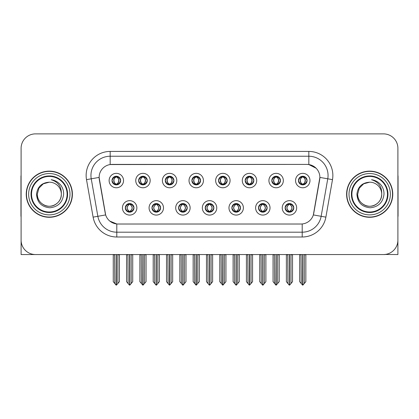 <?xml version="1.0" encoding="UTF-8"?>
<svg xmlns="http://www.w3.org/2000/svg" width="419" height="419" viewBox="0 0 419 419"><rect width="100%" height="100%" fill="white"/><g stroke="black" fill="none" stroke-linecap="round" stroke-linejoin="round"><path stroke-width="0.63" d="M112.004 180.558A4.326 4.326 0 0 0 116.33 184.884A4.326 4.326 0 0 0 120.656 180.558A4.326 4.326 0 0 0 116.33 176.231A4.326 4.326 0 0 0 112.004 180.558L112.046 180.558C112.941 182.977 114.062 184.14 115.414 184.051L115.12 184.711M109.118 180.558A7.212 7.212 0 0 0 116.33 187.77A7.212 7.212 0 0 0 123.542 180.558A7.212 7.212 0 0 0 116.33 173.346A7.212 7.212 0 0 0 109.118 180.558M178.588 207.866A4.326 4.326 0 0 0 182.914 212.192A4.326 4.326 0 0 0 187.241 207.866A4.326 4.326 0 0 0 182.914 203.54A4.326 4.326 0 0 0 178.588 207.866L178.63 207.866C179.447 210.197 180.573 211.359 181.998 211.359L182.511 211.359C179.651 209.029 179.651 206.698 182.511 204.367L181.998 204.367C180.599 204.341 179.473 205.504 178.63 207.866M175.702 207.866A7.212 7.212 0 0 0 182.914 215.078A7.212 7.212 0 0 0 190.126 207.866A7.212 7.212 0 0 0 182.914 200.654A7.212 7.212 0 0 0 175.702 207.866M151.956 207.866A4.326 4.326 0 0 0 156.282 212.192A4.326 4.326 0 0 0 160.608 207.866A4.326 4.326 0 0 0 156.282 203.54A4.326 4.326 0 0 0 151.956 207.866L151.992 207.866C152.815 210.197 153.941 211.359 155.365 211.359L155.878 211.359C153.019 209.029 153.019 206.698 155.878 204.367L155.365 204.367C153.962 204.341 152.841 205.504 151.992 207.866M149.07 207.866A7.212 7.212 0 0 0 156.282 215.078A7.212 7.212 0 0 0 163.494 207.866A7.212 7.212 0 0 0 156.282 200.654A7.212 7.212 0 0 0 149.07 207.866M258.486 207.866A4.326 4.326 0 0 0 262.818 212.192A4.326 4.326 0 0 0 267.144 207.866A4.326 4.326 0 0 0 262.818 203.54A4.326 4.326 0 0 0 258.486 207.866L258.528 207.866C259.351 210.197 260.471 211.359 261.901 211.359L262.414 211.359C259.55 209.029 259.55 206.698 262.414 204.367L261.901 204.367C260.498 204.341 259.371 205.504 258.528 207.866M255.606 207.866A7.212 7.212 0 0 0 262.818 215.078A7.212 7.212 0 0 0 270.025 207.866A7.212 7.212 0 0 0 262.818 200.654A7.212 7.212 0 0 0 255.606 207.866M218.54 180.558A4.326 4.326 0 0 0 222.866 184.884A4.326 4.326 0 0 0 227.192 180.558A4.326 4.326 0 0 0 222.866 176.231A4.326 4.326 0 0 0 218.54 180.558L218.577 180.558C219.472 182.977 220.598 184.14 221.95 184.051L221.656 184.711M215.654 180.558A7.212 7.212 0 0 0 222.866 187.77A7.212 7.212 0 0 0 230.078 180.558A7.212 7.212 0 0 0 222.866 173.346A7.212 7.212 0 0 0 215.654 180.558M271.805 180.558A4.326 4.326 0 0 0 276.131 184.884A4.326 4.326 0 0 0 280.458 180.558A4.326 4.326 0 0 0 276.131 176.231A4.326 4.326 0 0 0 271.805 180.558L271.847 180.558C272.743 182.977 273.864 184.14 275.215 184.051L274.922 184.711M268.919 180.558A7.212 7.212 0 0 0 276.131 187.77A7.212 7.212 0 0 0 283.344 180.558A7.212 7.212 0 0 0 276.131 173.346A7.212 7.212 0 0 0 268.919 180.558M125.323 207.866A4.326 4.326 0 0 0 129.649 212.192A4.326 4.326 0 0 0 133.975 207.866A4.326 4.326 0 0 0 129.649 203.54A4.326 4.326 0 0 0 125.323 207.866L125.36 207.866C126.182 210.197 127.303 211.359 128.733 211.359L129.246 211.359C126.381 209.029 126.381 206.698 129.246 204.367L128.733 204.367C127.329 204.341 126.208 205.504 125.36 207.866M122.437 207.866A7.212 7.212 0 0 0 129.649 215.078A7.212 7.212 0 0 0 136.861 207.866A7.212 7.212 0 0 0 129.649 200.654A7.212 7.212 0 0 0 122.437 207.866M191.902 180.558A4.326 4.326 0 0 0 196.233 184.884A4.326 4.326 0 0 0 200.56 180.558A4.326 4.326 0 0 0 196.233 176.231A4.326 4.326 0 0 0 191.902 180.558L191.944 180.558C192.84 182.977 193.966 184.14 195.317 184.051L195.024 184.711M189.021 180.558A7.212 7.212 0 0 0 196.233 187.77A7.212 7.212 0 0 0 203.44 180.558A7.212 7.212 0 0 0 196.233 173.346A7.212 7.212 0 0 0 189.021 180.558M138.637 180.558A4.326 4.326 0 0 0 142.963 184.884A4.326 4.326 0 0 0 147.289 180.558A4.326 4.326 0 0 0 142.963 176.231A4.326 4.326 0 0 0 138.637 180.558L138.679 180.558C139.574 182.977 140.695 184.14 142.046 184.051L141.753 184.711M135.751 180.558A7.212 7.212 0 0 0 142.963 187.77A7.212 7.212 0 0 0 150.175 180.558A7.212 7.212 0 0 0 142.963 173.346A7.212 7.212 0 0 0 135.751 180.558M165.269 180.558A4.326 4.326 0 0 0 169.595 184.884A4.326 4.326 0 0 0 173.927 180.558A4.326 4.326 0 0 0 169.595 176.231A4.326 4.326 0 0 0 165.269 180.558L165.311 180.558C166.207 182.977 167.333 184.14 168.684 184.051L168.386 184.711M162.389 180.558A7.212 7.212 0 0 0 169.595 187.77A7.212 7.212 0 0 0 176.808 180.558A7.212 7.212 0 0 0 169.595 173.346A7.212 7.212 0 0 0 162.389 180.558M231.854 207.866A4.326 4.326 0 0 0 236.18 212.192A4.326 4.326 0 0 0 240.506 207.866A4.326 4.326 0 0 0 236.18 203.54A4.326 4.326 0 0 0 231.854 207.866L231.896 207.866C232.713 210.197 233.839 211.359 235.269 211.359L235.782 211.359C232.917 209.029 232.917 206.698 235.782 204.367L235.269 204.367C233.865 204.341 232.739 205.504 231.896 207.866M228.968 207.866A7.212 7.212 0 0 0 236.18 215.078A7.212 7.212 0 0 0 243.392 207.866A7.212 7.212 0 0 0 236.18 200.654A7.212 7.212 0 0 0 228.968 207.866M205.221 207.866A4.326 4.326 0 0 0 209.547 212.192A4.326 4.326 0 0 0 213.873 207.866A4.326 4.326 0 0 0 209.547 203.54A4.326 4.326 0 0 0 205.221 207.866L205.263 207.866C206.08 210.197 207.206 211.359 208.636 211.359L209.144 211.359C206.284 209.029 206.284 206.698 209.144 204.367L208.636 204.367C207.232 204.341 206.106 205.504 205.263 207.866M202.335 207.866A7.212 7.212 0 0 0 209.547 215.078A7.212 7.212 0 0 0 216.759 207.866A7.212 7.212 0 0 0 209.547 200.654A7.212 7.212 0 0 0 202.335 207.866M298.438 180.558A4.326 4.326 0 0 0 302.764 184.884A4.326 4.326 0 0 0 307.09 180.558A4.326 4.326 0 0 0 302.764 176.231A4.326 4.326 0 0 0 298.438 180.558L298.48 180.558C299.376 182.977 300.496 184.14 301.848 184.051L301.554 184.711M295.552 180.558A7.212 7.212 0 0 0 302.764 187.77A7.212 7.212 0 0 0 309.976 180.558A7.212 7.212 0 0 0 302.764 173.346A7.212 7.212 0 0 0 295.552 180.558M245.173 180.558A4.326 4.326 0 0 0 249.499 184.884A4.326 4.326 0 0 0 253.825 180.558A4.326 4.326 0 0 0 249.499 176.231A4.326 4.326 0 0 0 245.173 180.558L245.215 180.558C246.11 182.977 247.231 184.14 248.582 184.051L248.289 184.711M242.287 180.558A7.212 7.212 0 0 0 249.499 187.77A7.212 7.212 0 0 0 256.711 180.558A7.212 7.212 0 0 0 249.499 173.346A7.212 7.212 0 0 0 242.287 180.558M285.124 207.866A4.326 4.326 0 0 0 289.45 212.192A4.326 4.326 0 0 0 293.777 207.866A4.326 4.326 0 0 0 289.45 203.54A4.326 4.326 0 0 0 285.124 207.866L285.161 207.866C285.983 210.197 287.104 211.359 288.534 211.359L289.047 211.359C286.182 209.029 286.182 206.698 289.047 204.367L288.534 204.367C287.13 204.341 286.009 205.504 285.161 207.866M282.238 207.866A7.212 7.212 0 0 0 289.45 215.078A7.212 7.212 0 0 0 296.662 207.866A7.212 7.212 0 0 0 289.45 200.654A7.212 7.212 0 0 0 282.238 207.866M99.12 177.384A12.979 12.979 0 0 0 99.319 179.641L105.253 213.292A12.979 12.979 0 0 0 118.032 224.018L300.968 224.018A12.979 12.979 0 0 0 313.747 213.292L319.681 179.641A12.979 12.979 0 0 0 306.902 164.405L112.098 164.405A12.979 12.979 0 0 0 99.12 177.384L99.261 175.461M385.071 254.459L397.903 254.548L397.903 148.3A14.424 14.424 0 0 0 383.485 133.876L35.515 133.876A14.424 14.424 0 0 0 21.097 148.3L21.097 254.548L64.699 254.548M354.301 254.548L385.071 254.548M26.24 194.212A23.076 23.076 0 0 0 49.316 217.288A23.076 23.076 0 0 0 72.393 194.212A23.076 23.076 0 0 0 49.316 171.135A23.076 23.076 0 0 0 26.24 194.212M346.607 194.212A23.076 23.076 0 0 0 369.684 217.288A23.076 23.076 0 0 0 392.76 194.212A23.076 23.076 0 0 0 369.684 171.135A23.076 23.076 0 0 0 346.607 194.212M110.176 151.427L308.824 151.427A24.035 24.035 0 0 1 332.497 179.636L325.882 217.136A24.035 24.035 0 0 1 302.209 236.997L116.791 236.997A24.035 24.035 0 0 1 93.118 217.136L86.503 179.636A24.035 24.035 0 0 1 110.176 151.427L110.176 156.235L308.824 156.235A19.232 19.232 0 0 1 327.763 178.803L321.148 216.298A19.232 19.232 0 0 1 302.209 232.189L116.791 232.189A19.232 19.232 0 0 1 97.852 216.298L91.237 178.803A19.232 19.232 0 0 1 110.176 156.235L110.176 164.547L306.902 164.405L308.824 164.547L316.078 168.208M300.968 224.018L118.032 224.018M116.791 236.997L116.791 223.961L109.862 221.122M332.497 179.636L319.88 177.415L313.349 214.926L325.882 217.136M93.118 217.136L105.651 214.926L99.12 177.415L91.237 178.803A19.232 19.232 0 0 1 90.949 175.461M313.747 213.292L313.669 213.7M105.331 213.7L105.253 213.292M383.485 133.876L35.515 133.876M21.097 148.3L21.097 240.124A14.424 14.424 0 0 0 35.515 254.548L383.485 254.548A14.424 14.424 0 0 0 397.903 240.124L397.903 148.3M290.194 212.129L289.848 211.359L290.362 211.359C291.765 211.391 292.891 210.223 293.735 207.861C292.912 205.53 291.786 204.367 290.362 204.367L290.655 203.713M290.194 203.603L289.848 204.367L290.362 204.367M289.189 211.359L288.827 212.145L289.194 211.359C286.151 209.029 286.151 206.698 289.194 204.367L288.827 203.582L289.194 204.367C286.25 206.698 286.25 209.029 289.189 211.359M289.047 204.367L288.707 203.603M289.848 204.367C292.713 206.698 292.713 209.029 289.848 211.359L289.707 211.359C292.645 209.029 292.645 206.698 289.707 204.367L290.068 203.582M289.848 211.359L290.068 212.145M287.733 254.548L287.911 283.522L289.251 285.124L289.644 285.124L292.525 281.688L292.525 254.789L290.985 254.789L290.985 283.522M289.545 254.548L289.545 285.124M289.351 285.124L289.351 254.548M286.371 254.548L286.371 281.688L287.911 283.522M287.911 254.789L286.371 254.789M301.051 254.548L301.23 283.522L302.57 285.124L302.67 254.548M302.864 254.548L302.864 285.124L305.844 281.688L305.844 254.789L304.304 254.789L304.482 254.548M299.69 254.548L299.69 281.688L301.23 283.522M301.23 254.789L299.69 254.789M304.304 283.522L304.304 254.789M302.02 184.821L302.361 184.051L301.848 184.051M302.02 176.294L302.361 177.064L301.848 177.064C300.454 177.038 299.334 178.206 298.48 180.558M307.09 180.558L307.054 180.558C306.221 178.232 305.095 177.069 303.681 177.064L303.167 177.064C304.545 177.797 305.268 178.965 305.351 180.558C305.268 182.155 304.545 183.318 303.167 184.051L303.681 184.051L303.974 184.711M307.054 180.558C306.184 182.93 305.063 184.098 303.681 184.051M302.361 184.051L302.502 184.051C301.093 183.318 300.35 182.155 300.266 180.558C300.35 178.965 301.093 177.797 302.502 177.064L302.146 176.279L302.508 177.064C301.481 177.478 300.758 178.426 300.329 179.908C300.449 182.244 301.172 183.627 302.508 184.051L302.146 184.842L302.361 184.051C300.989 183.318 300.261 182.155 300.182 180.558C300.261 178.965 300.989 177.797 302.361 177.064M303.026 177.064L303.026 177.064C304.047 177.478 304.775 178.426 305.205 179.908C305.084 182.244 304.356 183.627 303.021 184.051L303.382 184.842L303.026 184.051C304.435 183.318 305.184 182.155 305.268 180.558C305.184 178.965 304.435 177.797 303.026 177.064L303.387 176.279L303.021 177.064M263.561 212.129L263.216 211.359L263.729 211.359C265.133 211.391 266.259 210.223 267.102 207.861C266.28 205.53 265.154 204.367 263.729 204.367L264.022 203.713M263.561 203.603L263.216 204.367L263.729 204.367M262.556 211.359L262.194 212.145L262.561 211.359C259.518 209.029 259.518 206.698 262.561 204.367L262.194 203.582L262.561 204.367C259.618 206.698 259.618 209.029 262.556 211.359M262.414 204.367L262.069 203.603M263.216 204.367C266.081 206.698 266.081 209.029 263.216 211.359L263.074 211.359C266.013 209.029 266.013 206.698 263.074 204.367L263.436 203.582M263.216 211.359L263.436 212.145M261.1 254.548L261.278 283.522L262.619 285.124L263.012 285.124L265.892 281.688L265.892 254.789L264.352 254.789L264.352 283.522M262.912 254.548L262.912 285.124M262.718 285.124L262.718 254.548M259.738 254.548L259.738 281.688L261.278 283.522M261.278 254.789L259.738 254.789M236.924 212.129L236.583 211.359L237.096 211.359C238.5 211.391 239.621 210.223 240.469 207.861C239.642 205.53 238.521 204.367 237.096 204.367L237.39 203.713M236.924 203.603L236.583 204.367L237.096 204.367M235.923 211.359L235.562 212.145L235.923 211.359C232.885 209.029 232.885 206.698 235.923 204.367L235.562 203.582L235.923 204.367C232.985 206.698 232.985 209.029 235.923 211.359M235.782 204.367L235.436 203.603M236.583 204.367C239.448 206.698 239.448 209.029 236.583 211.359L236.442 211.359C239.38 209.029 239.38 206.698 236.442 204.367L236.803 203.582M236.583 211.359L236.803 212.145M234.467 254.548L234.645 283.522L235.986 285.124L236.379 285.124L239.259 281.688L239.259 254.789L237.72 254.789L237.72 283.522M236.279 254.548L236.279 285.124M236.086 285.124L236.086 254.548M233.105 254.548L233.105 281.688L234.645 283.522M234.645 254.789L233.105 254.789M210.291 212.129L209.95 211.359L210.464 211.359C211.867 211.391 212.988 210.223 213.837 207.861C213.009 205.53 211.888 204.367 210.464 204.367L210.757 203.713M210.291 203.603L209.95 204.367L210.464 204.367M209.291 211.359L208.929 212.145L209.291 211.359C206.248 209.029 206.248 206.698 209.291 204.367L208.929 203.582L209.291 204.367C206.352 206.698 206.352 209.029 209.291 211.359M209.144 204.367L208.803 203.603M209.95 204.367C212.815 206.698 212.815 209.029 209.95 211.359L209.809 211.359C212.747 209.029 212.747 206.698 209.809 204.367L210.17 203.582M209.95 211.359L210.17 212.145M207.829 254.548L208.007 283.522L209.353 285.124L209.746 285.124L212.627 281.688L212.627 254.789L211.087 254.789L211.087 283.522M209.647 254.548L209.647 285.124M209.453 285.124L209.453 254.548M206.473 254.548L206.473 281.688L208.007 283.522M208.007 254.789L206.473 254.789M274.414 254.548L274.592 283.522L275.932 285.124L276.037 254.548M276.226 254.548L276.226 285.124L279.211 281.688L279.211 254.789L277.671 254.789L277.849 254.548M273.057 254.548L273.057 281.688L274.592 283.522M274.592 254.789L273.057 254.789M277.671 283.522L277.671 254.789M275.388 184.821L275.728 184.051L275.215 184.051M275.388 176.294L275.728 177.064L275.215 177.064C273.822 177.038 272.701 178.206 271.847 180.558M280.458 180.558L280.421 180.558C279.583 178.232 278.462 177.069 277.048 177.064L276.535 177.064C277.907 177.797 278.635 178.965 278.719 180.558C278.635 182.155 277.907 183.318 276.535 184.051L277.048 184.051L277.341 184.711M280.421 180.558C279.552 182.93 278.431 184.098 277.048 184.051M275.728 184.051L275.87 184.051C274.461 183.318 273.717 182.155 273.633 180.558C273.717 178.965 274.461 177.797 275.87 177.064L275.508 176.279L275.875 177.064C274.848 177.478 274.12 178.426 273.696 179.908C273.817 182.244 274.539 183.627 275.875 184.051L275.513 184.842L275.728 184.051C274.356 183.318 273.628 182.155 273.544 180.558C273.628 178.965 274.356 177.797 275.728 177.064M276.393 177.064L276.393 177.064C277.415 177.478 278.143 178.426 278.567 179.908C278.452 182.244 277.724 183.627 276.388 184.051L276.75 184.842L276.393 184.051C277.802 183.318 278.551 182.155 278.63 180.558C278.551 178.965 277.802 177.797 276.393 177.064L276.755 176.279L276.388 177.064M247.781 254.548L247.959 283.522L249.3 285.124L249.405 254.548M249.593 254.548L249.593 285.124L252.573 281.688L252.573 254.789L251.039 254.789L251.217 254.548M246.419 254.548L246.419 281.688L247.959 283.522M247.959 254.789L246.419 254.789M251.039 283.522L251.039 254.789M248.755 184.821L249.096 184.051L248.582 184.051M248.755 176.294L249.096 177.064L248.582 177.064C247.189 177.038 246.068 178.206 245.215 180.558M253.825 180.558L253.783 180.558C252.95 178.232 251.829 177.069 250.415 177.064L249.902 177.064C251.274 177.797 252.002 178.965 252.086 180.558C252.002 182.155 251.274 183.318 249.902 184.051L250.415 184.051L250.709 184.711M253.783 180.558C252.919 182.93 251.793 184.098 250.415 184.051M249.096 184.051L249.237 184.051C247.828 183.318 247.079 182.155 247.001 180.558C247.079 178.965 247.828 177.797 249.237 177.064L248.876 176.279L249.242 177.064C248.216 177.478 247.488 178.426 247.063 179.908C247.179 182.244 247.907 183.627 249.242 184.051L248.881 184.842L249.096 184.051C247.723 183.318 246.995 182.155 246.911 180.558C246.995 178.965 247.723 177.797 249.096 177.064M249.761 177.064L249.761 177.064C250.782 177.478 251.51 178.426 251.934 179.908C251.814 182.244 251.091 183.627 249.755 184.051L250.117 184.842L249.761 184.051C251.17 183.318 251.913 182.155 251.997 180.558C251.913 178.965 251.17 177.797 249.761 177.064L250.122 176.279L249.755 177.064M221.148 254.548L221.326 283.522L222.667 285.124L222.767 254.548M222.96 254.548L222.96 285.124L225.941 281.688L225.941 254.789L224.401 254.789L224.579 254.548M219.786 254.548L219.786 281.688L221.326 283.522M221.326 254.789L219.786 254.789M224.401 283.522L224.401 254.789M222.117 184.821L222.463 184.051L221.95 184.051M222.117 176.294L222.463 177.064L221.95 177.064C220.556 177.038 219.43 178.206 218.577 180.558M227.192 180.558L227.15 180.558C226.318 178.232 225.197 177.069 223.783 177.064L223.269 177.064C224.642 177.797 225.37 178.965 225.448 180.558C225.37 182.155 224.642 183.318 223.269 184.051L223.783 184.051L224.076 184.711M227.15 180.558C226.286 182.93 225.16 184.098 223.783 184.051M222.463 184.051L222.604 184.051C221.195 183.318 220.446 182.155 220.363 180.558C220.446 178.965 221.195 177.797 222.604 177.064L222.243 176.279L222.609 177.064C221.583 177.478 220.855 178.426 220.425 179.908C220.546 182.244 221.274 183.627 222.609 184.051L222.248 184.842L222.463 184.051C221.085 183.318 220.363 182.155 220.279 180.558C220.363 178.965 221.085 177.797 222.463 177.064M223.128 177.064L223.128 177.064C224.149 177.478 224.872 178.426 225.302 179.908C225.181 182.244 224.458 183.627 223.123 184.051L223.484 184.842L223.128 184.051C224.537 183.318 225.281 182.155 225.364 180.558C225.281 178.965 224.537 177.797 223.128 177.064L223.484 176.279L223.123 177.064M194.516 254.548L194.694 283.522L196.034 285.124L196.134 254.548M196.328 254.548L196.328 285.124L199.308 281.688L199.308 254.789L197.768 254.789L197.946 254.548M193.154 254.548L193.154 281.688L194.694 283.522M194.694 254.789L193.154 254.789M197.768 283.522L197.768 254.789M195.484 184.821L195.83 184.051L195.317 184.051M195.484 176.294L195.83 177.064L195.317 177.064C193.924 177.038 192.798 178.206 191.944 180.558M200.56 180.558L200.518 180.558C199.685 178.232 198.559 177.069 197.145 177.064L196.637 177.064C198.009 177.797 198.737 178.965 198.816 180.558C198.737 182.155 198.009 183.318 196.637 184.051L197.145 184.051L197.443 184.711M200.518 180.558C199.654 182.93 198.527 184.098 197.145 184.051M195.83 184.051L195.972 184.051C194.563 183.318 193.814 182.155 193.73 180.558C193.814 178.965 194.563 177.797 195.972 177.064C194.95 177.478 194.222 178.426 193.793 179.908C193.913 182.244 194.641 183.627 195.972 184.051L195.83 184.051C194.453 183.318 193.725 182.155 193.646 180.558C193.725 178.965 194.453 177.797 195.83 177.064L195.83 177.064M196.495 177.064L196.495 177.064C197.517 177.478 198.239 178.426 198.669 179.908C198.548 182.244 197.82 183.627 196.49 184.051L196.851 184.842L196.495 184.051C197.904 183.318 198.648 182.155 198.732 180.558C198.648 178.965 197.904 177.797 196.495 177.064L196.851 176.279L196.49 177.064M21.097 224.982L21.097 220.174M21.097 216.314A9.616 9.616 0 0 0 20.95 216.324L20.95 176.907A9.616 9.616 0 0 1 21.097 175.247M397.903 220.174L397.903 224.982M397.903 175.247A9.616 9.616 0 0 1 398.05 176.907L398.05 216.324A9.616 9.616 0 0 0 397.903 216.314M67.103 194.212A17.787 17.787 0 0 1 49.316 211.998A17.787 17.787 0 0 1 31.525 194.212A17.787 17.787 0 0 1 49.316 176.425A17.787 17.787 0 0 1 67.103 194.212M36.532 194.212C37.155 202.508 41.612 207.023 49.913 207.766C58.079 206.902 62.646 202.382 63.62 194.212C63.693 190.996 62.813 188.063 60.985 185.402C58.477 182.186 55.203 180.285 51.176 179.709C58.278 181.982 61.661 186.816 61.331 194.212C61.169 198.742 59.168 202.215 55.324 204.619C47.834 209.416 36.888 203.1 37.296 194.212L38.904 188.204L43.304 183.805L49.316 182.192C41.759 182.689 37.495 186.696 36.532 194.212M26.481 194.212A22.836 22.836 0 0 1 49.316 171.376A22.836 22.836 0 0 1 72.152 194.212A22.836 22.836 0 0 1 49.316 217.047A22.836 22.836 0 0 1 26.481 194.212M61.331 194.212C61.745 203.1 50.799 209.416 43.304 204.619C39.459 202.215 37.459 198.742 37.296 194.212L38.904 188.204L43.304 183.805L49.316 182.192L43.304 183.805L38.904 188.204L37.296 194.212L38.904 188.204L43.304 183.805L49.316 182.192A12.02 12.02 0 0 1 61.331 194.212C61.169 198.742 59.168 202.215 55.324 204.619C47.834 209.416 36.888 203.1 37.296 194.212L38.904 188.204L43.304 183.805M387.475 194.212A17.787 17.787 0 0 1 369.684 211.998A17.787 17.787 0 0 1 351.897 194.212A17.787 17.787 0 0 1 369.684 176.425A17.787 17.787 0 0 1 387.475 194.212M356.904 194.212C357.522 202.508 361.985 207.023 370.286 207.766C378.451 206.902 383.018 202.382 383.993 194.212C384.066 190.996 383.186 188.063 381.358 185.402C378.844 182.186 375.576 180.285 371.548 179.709C378.65 181.982 382.034 186.816 381.704 194.212C381.541 198.742 379.541 202.215 375.696 204.619C368.201 209.416 357.255 203.1 357.669 194.212L359.277 188.204L363.676 183.805L369.684 182.192C362.131 182.689 357.868 186.696 356.904 194.212M346.848 194.212A22.836 22.836 0 0 1 369.684 171.376A22.836 22.836 0 0 1 392.519 194.212A22.836 22.836 0 0 1 369.684 217.047A22.836 22.836 0 0 1 346.848 194.212M381.704 194.212C382.112 203.1 371.166 209.416 363.676 204.619C359.832 202.215 357.831 198.742 357.669 194.212L359.277 188.204L363.676 183.805L369.684 182.192L363.676 183.805L359.277 188.204L357.669 194.212L359.277 188.204L363.676 183.805L369.684 182.192A12.02 12.02 0 0 1 381.704 194.212C381.541 198.742 379.541 202.215 375.696 204.619C368.201 209.416 357.255 203.1 357.669 194.212M183.658 212.129L183.318 211.359L183.831 211.359C185.235 211.391 186.355 210.223 187.204 207.861C186.376 205.53 185.25 204.367 183.831 204.367L184.124 203.713M183.658 203.603L183.318 204.367L183.831 204.367M182.653 211.359L182.296 212.145L182.658 211.359C179.615 209.029 179.615 206.698 182.658 204.367L182.296 203.582L182.658 204.367C179.72 206.698 179.72 209.029 182.653 211.359M182.511 204.367L182.171 203.603M183.318 204.367L183.532 203.582L183.318 204.367C186.177 206.698 186.177 209.029 183.318 211.359L183.532 212.145L183.171 211.359C186.109 209.029 186.109 206.698 183.176 204.367C186.214 206.698 186.214 209.029 183.171 211.359L183.318 211.359M181.197 254.548L181.375 283.522L182.715 285.124L183.113 285.124L185.989 281.688L185.989 254.789L184.454 254.789L184.454 283.522M183.009 254.548L183.009 285.124M182.82 285.124L182.82 254.548M179.84 254.548L179.84 281.688L181.375 283.522M181.375 254.789L179.84 254.789M157.025 212.129L156.685 211.359L157.193 211.359C158.597 211.391 159.723 210.223 160.566 207.861C159.744 205.53 158.618 204.367 157.193 204.367L157.492 203.713M157.025 203.603L156.685 204.367L157.193 204.367M156.02 211.359L155.659 212.145L156.025 211.359C152.982 209.029 152.982 206.698 156.025 204.367L155.659 203.582L156.025 204.367C153.082 206.698 153.082 209.029 156.02 211.359M155.878 204.367L155.538 203.603M156.685 204.367L156.9 203.582L156.685 204.367C159.545 206.698 159.545 209.029 156.685 211.359L156.9 212.145L156.538 211.359C159.477 209.029 159.477 206.698 156.544 204.367C159.581 206.698 159.581 209.029 156.538 211.359L156.685 211.359M154.564 254.548L154.742 283.522L156.083 285.124L156.476 285.124L159.356 281.688L159.356 254.789L157.822 254.789L157.822 283.522M156.376 254.548L156.376 285.124M156.182 285.124L156.182 254.548M153.202 254.548L153.202 281.688L154.742 283.522M154.742 254.789L153.202 254.789M130.393 212.129L130.047 211.359L130.56 211.359C131.964 211.391 133.09 210.223 133.933 207.861C133.111 205.53 131.985 204.367 130.56 204.367L130.854 203.713M130.393 203.603L130.047 204.367L130.56 204.367M129.387 211.359L129.026 212.145L129.392 211.359C126.349 209.029 126.349 206.698 129.392 204.367L129.026 203.582L129.392 204.367C126.449 206.698 126.449 209.029 129.387 211.359M129.246 204.367L128.905 203.603M130.047 204.367L130.267 203.582L130.047 204.367C132.912 206.698 132.912 209.029 130.047 211.359L130.267 212.145L129.906 211.359C132.844 209.029 132.844 206.698 129.906 204.367C132.949 206.698 132.949 209.029 129.906 211.359L130.047 211.359M127.931 254.548L128.109 283.522L129.45 285.124L129.843 285.124L132.723 281.688L132.723 254.789L131.184 254.789L131.184 283.522M129.743 254.548L129.743 285.124M129.55 285.124L129.55 254.548M126.569 254.548L126.569 281.688L128.109 283.522M128.109 254.789L126.569 254.789M167.883 254.548L168.061 283.522L169.402 285.124L169.501 254.548M169.695 254.548L169.695 285.124L172.675 281.688L172.675 254.789L171.135 254.789L171.313 254.548M166.521 254.548L166.521 281.688L168.061 283.522M168.061 254.789L166.521 254.789M171.135 283.522L171.135 254.789M168.852 184.821L169.192 184.051L168.684 184.051M168.852 176.294L169.192 177.064L168.684 177.064C167.291 177.038 166.165 178.206 165.311 180.558M173.927 180.558L173.885 180.558C173.052 178.232 171.926 177.069 170.512 177.064L170.004 177.064C171.376 177.797 172.104 178.965 172.183 180.558C172.104 182.155 171.376 183.318 170.004 184.051L170.512 184.051L170.805 184.711M173.885 180.558C173.016 182.93 171.895 184.098 170.512 184.051M169.192 184.051L169.339 184.051C167.925 183.318 167.181 182.155 167.097 180.558C167.181 178.965 167.925 177.797 169.339 177.064C168.312 177.478 167.59 178.426 167.16 179.908C167.281 182.244 168.009 183.627 169.339 184.051L169.192 184.051C167.82 183.318 167.092 182.155 167.013 180.558C167.092 178.965 167.82 177.797 169.192 177.064L169.192 177.064M169.857 177.064L169.857 177.064C170.879 177.478 171.607 178.426 172.036 179.908C171.916 182.244 171.188 183.627 169.857 184.051L170.214 184.842L169.857 184.051C171.266 183.318 172.015 182.155 172.099 180.558C172.015 178.965 171.266 177.797 169.857 177.064L170.219 176.279L169.857 177.064M141.25 254.548L141.428 283.522L142.769 285.124L142.869 254.548M143.062 254.548L143.062 285.124L146.042 281.688L146.042 254.789L144.503 254.789L144.681 254.548M139.888 254.548L139.888 281.688L141.428 283.522M141.428 254.789L139.888 254.789M144.503 283.522L144.503 254.789M142.219 184.821L142.56 184.051L142.046 184.051M142.219 176.294L142.56 177.064L142.046 177.064C140.653 177.038 139.532 178.206 138.679 180.558M147.289 180.558L147.252 180.558C146.42 178.232 145.293 177.069 143.879 177.064L143.366 177.064C144.744 177.797 145.466 178.965 145.55 180.558C145.466 182.155 144.744 183.318 143.366 184.051L143.879 184.051L144.173 184.711M147.252 180.558C146.383 182.93 145.262 184.098 143.879 184.051M142.56 184.051L142.701 184.051C141.292 183.318 140.548 182.155 140.465 180.558C140.548 178.965 141.292 177.797 142.701 177.064C141.68 177.478 140.957 178.426 140.527 179.908C140.648 182.244 141.376 183.627 142.706 184.051L142.56 184.051C141.187 183.318 140.459 182.155 140.381 180.558C140.459 178.965 141.187 177.797 142.56 177.064L142.56 177.064M143.225 177.064L143.225 177.064C144.246 177.478 144.974 178.426 145.403 179.908C145.283 182.244 144.555 183.627 143.219 184.051L143.581 184.842L143.225 184.051C144.634 183.318 145.383 182.155 145.466 180.558C145.383 178.965 144.634 177.797 143.225 177.064L143.586 176.279L143.219 177.064M114.612 254.548L114.79 283.522L116.131 285.124L116.236 254.548M116.424 254.548L116.424 285.124L119.41 281.688L119.41 254.789L117.87 254.789L118.048 254.548M113.256 254.548L113.256 281.688L114.79 283.522M114.79 254.789L113.256 254.789M117.87 283.522L117.87 254.789M115.586 184.821L115.927 184.051L115.414 184.051M115.586 176.294L115.927 177.064L115.414 177.064C114.02 177.038 112.9 178.206 112.046 180.558M120.656 180.558L120.62 180.558C119.782 178.232 118.661 177.069 117.247 177.064L116.733 177.064C118.106 177.797 118.834 178.965 118.917 180.558C118.834 182.155 118.106 183.318 116.733 184.051L117.247 184.051L117.54 184.711M120.62 180.558C119.75 182.93 118.629 184.098 117.247 184.051M115.927 184.051L116.068 184.051C114.659 183.318 113.916 182.155 113.832 180.558C113.916 178.965 114.659 177.797 116.068 177.064C115.047 177.478 114.319 178.426 113.895 179.908C114.015 182.244 114.738 183.627 116.073 184.051L115.927 184.051C114.555 183.318 113.827 182.155 113.748 180.558C113.827 178.965 114.555 177.797 115.927 177.064L115.927 177.064M116.592 177.064L116.592 177.064C117.613 177.478 118.341 178.426 118.771 179.908C118.65 182.244 117.922 183.627 116.587 184.051L116.948 184.842L116.592 184.051C118.001 183.318 118.75 182.155 118.828 180.558C118.75 178.965 118.001 177.797 116.592 177.064L116.953 176.279L116.587 177.064M308.824 151.427L308.824 164.547M302.209 223.961L302.209 236.997M86.503 179.636L91.237 178.803M288.534 211.359L288.241 212.019M288.707 212.129L289.047 211.359M288.534 204.367L288.241 203.713M290.362 211.359L290.655 212.019M301.848 177.064L301.554 176.404M303.681 177.064L303.974 176.404M303.513 176.294L303.167 177.064M303.513 184.821L303.167 184.051M261.901 211.359L261.608 212.019M262.069 212.129L262.414 211.359M261.901 204.367L261.608 203.713M263.729 211.359L264.022 212.019M235.269 211.359L234.975 212.019M235.436 212.129L235.782 211.359M235.269 204.367L234.975 203.713M237.096 211.359L237.39 212.019M208.636 211.359L208.337 212.019M208.803 212.129L209.144 211.359M208.636 204.367L208.337 203.713M210.464 211.359L210.757 212.019M275.215 177.064L274.922 176.404M277.048 177.064L277.341 176.404M276.875 176.294L276.535 177.064M276.875 184.821L276.535 184.051M248.582 177.064L248.289 176.404M250.415 177.064L250.709 176.404M250.243 176.294L249.902 177.064M250.243 184.821L249.902 184.051M221.95 177.064L221.656 176.404M223.783 177.064L224.076 176.404M223.61 176.294L223.269 177.064M223.61 184.821L223.269 184.051M195.317 177.064L195.024 176.404M197.145 177.064L197.443 176.404M196.977 176.294L196.637 177.064M196.977 184.821L196.637 184.051M195.61 184.842L195.972 184.051L195.615 184.842M195.61 176.279L195.972 177.064L195.615 176.279M67.595 194.212A18.279 18.279 0 0 1 49.316 212.491A18.279 18.279 0 0 1 31.032 194.212A18.279 18.279 0 0 1 49.316 175.933A18.279 18.279 0 0 1 67.595 194.212M28.644 194.212A20.672 20.672 0 0 1 49.316 173.539A20.672 20.672 0 0 1 69.989 194.212A20.672 20.672 0 0 1 49.316 214.884A20.672 20.672 0 0 1 28.644 194.212M387.968 194.212A18.279 18.279 0 0 1 369.684 212.491A18.279 18.279 0 0 1 351.405 194.212A18.279 18.279 0 0 1 369.684 175.933A18.279 18.279 0 0 1 387.968 194.212M349.011 194.212A20.672 20.672 0 0 1 369.684 173.539A20.672 20.672 0 0 1 390.356 194.212A20.672 20.672 0 0 1 369.684 214.884A20.672 20.672 0 0 1 349.011 194.212M181.998 211.359L181.705 212.019M182.171 212.129L182.511 211.359M181.998 204.367L181.705 203.713M183.831 211.359L184.124 212.019M155.365 211.359L155.072 212.019M155.538 212.129L155.878 211.359M155.365 204.367L155.072 203.713M157.193 211.359L157.492 212.019M128.733 211.359L128.439 212.019M128.905 212.129L129.246 211.359M128.733 204.367L128.439 203.713M130.56 211.359L130.854 212.019M168.684 177.064L168.386 176.404M170.512 177.064L170.805 176.404M170.344 176.294L170.004 177.064M170.344 184.821L170.004 184.051M168.977 184.842L169.339 184.051L168.977 184.842M168.977 176.279L169.339 177.064L168.977 176.279M142.046 177.064L141.753 176.404M143.879 177.064L144.173 176.404M143.712 176.294L143.366 177.064M143.712 184.821L143.366 184.051M142.345 184.842L142.701 184.051L142.345 184.842M142.345 176.279L142.701 177.064L142.345 176.279M115.414 177.064L115.12 176.404M117.247 177.064L117.54 176.404M117.074 176.294L116.733 177.064M117.074 184.821L116.733 184.051M115.707 184.842L116.068 184.051L115.712 184.842M115.707 176.279L116.068 177.064L115.712 176.279M290.063 203.582L289.707 204.367C292.745 206.698 292.745 209.029 289.707 211.359L290.063 212.15M263.431 203.582L263.069 204.367C266.112 206.698 266.112 209.029 263.069 211.359L263.431 212.15M236.798 203.582L236.436 204.367C239.479 206.698 239.479 209.029 236.436 211.359L236.798 212.15M210.165 203.582L209.804 204.367C212.847 206.698 212.847 209.029 209.804 211.359L210.165 212.15"/></g></svg>

